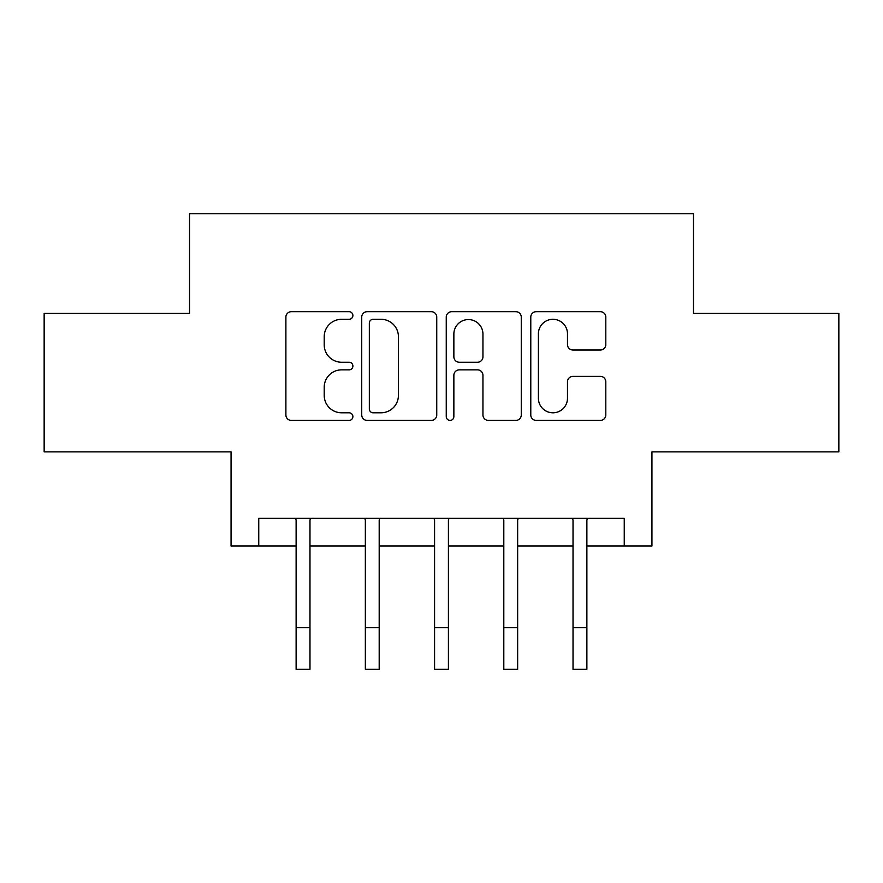 <?xml version="1.0" encoding="UTF-8"?>
<svg xmlns="http://www.w3.org/2000/svg" width="883" height="883" viewBox="0 0 883 883"><rect width="100%" height="100%" fill="white"/><g stroke="black" fill="none" stroke-linecap="round" stroke-linejoin="round"><path stroke-width="1.32" d="M352.891 315.496A3.808 3.808 0 0 0 349.094 311.688L291.335 311.688A5.43 5.43 0 0 0 285.893 317.118L285.893 414.966A5.43 5.43 0 0 0 291.335 420.407L349.094 420.407A3.808 3.808 0 0 0 352.891 416.599A3.808 3.808 0 0 0 349.094 412.791L341.611 412.791A17.395 17.395 0 0 1 324.216 395.396L324.216 387.24A17.395 17.395 0 0 1 341.611 369.856L349.094 369.856A3.808 3.808 0 0 0 352.891 366.048A3.808 3.808 0 0 0 349.094 362.24L341.611 362.24A17.395 17.395 0 0 1 324.216 344.845L324.216 336.688A17.395 17.395 0 0 1 341.611 319.293L349.094 319.293A3.808 3.808 0 0 0 352.891 315.496M600.363 350.01A5.43 5.43 0 0 0 605.804 344.569L605.804 317.118A5.43 5.43 0 0 0 600.363 311.688L536.224 311.688A5.43 5.43 0 0 0 530.782 317.118L530.782 414.966A5.43 5.43 0 0 0 536.224 420.407L600.363 420.407A5.43 5.43 0 0 0 605.804 414.966L605.804 381.809A5.43 5.43 0 0 0 600.363 376.379L572.912 376.379A5.43 5.43 0 0 0 567.482 381.809L567.482 398.255A14.536 14.536 0 0 1 552.935 412.791A14.536 14.536 0 0 1 538.398 398.255L538.398 333.84A14.536 14.536 0 0 1 552.935 319.293A14.536 14.536 0 0 1 567.482 333.84L567.482 344.569A5.43 5.43 0 0 0 572.912 350.01L600.363 350.01M258.752 546.025L258.752 518.343L624.248 518.343L624.248 546.025L651.941 546.025L651.941 451.886L838.85 451.886L838.85 313.432L693.475 313.432L693.475 213.752L189.525 213.752L189.525 313.432L44.15 313.432L44.15 451.886L231.059 451.886L231.059 546.025L296.125 546.025M436.743 317.118A5.43 5.43 0 0 0 431.312 311.688L367.162 311.688A5.43 5.43 0 0 0 361.732 317.118L361.732 414.966A5.43 5.43 0 0 0 367.162 420.407L431.312 420.407A5.43 5.43 0 0 0 436.743 414.966L436.743 317.118M451.688 311.688L515.838 311.688A5.43 5.43 0 0 1 521.268 317.118L521.268 414.966A5.43 5.43 0 0 1 515.838 420.407L488.387 420.407A5.43 5.43 0 0 1 482.946 414.966L482.946 375.286A5.43 5.43 0 0 0 477.515 369.856L459.303 369.856A5.43 5.43 0 0 0 453.862 375.286L453.862 416.599A3.808 3.808 0 0 1 450.065 420.407A3.808 3.808 0 0 1 446.257 416.599L446.257 317.118A5.43 5.43 0 0 1 451.688 311.688M309.977 546.025L365.352 546.025M379.193 546.025L434.579 546.025M448.421 546.025L503.807 546.025M517.648 546.025L573.023 546.025M586.875 546.025L624.248 546.025M373.145 319.293A3.808 3.808 0 0 0 369.337 323.101L369.337 408.984A3.808 3.808 0 0 0 373.145 412.791L381.026 412.791A17.395 17.395 0 0 0 398.421 395.396L398.421 336.688A17.395 17.395 0 0 0 381.026 319.293L373.145 319.293M482.946 334.105A14.536 14.536 0 0 0 468.409 319.569A14.536 14.536 0 0 0 453.862 334.105L453.862 356.809A5.43 5.43 0 0 0 459.303 362.24L477.515 362.24A5.43 5.43 0 0 0 482.946 356.809L482.946 334.105M295.474 518.343L296.125 519.966L296.125 627.714L309.977 627.714L309.977 519.966L310.628 518.343M296.125 627.714L296.125 669.248L309.977 669.248L309.977 627.714M364.69 518.343L365.352 519.966L365.352 627.714L379.193 627.714L379.193 519.966L379.856 518.343M365.352 627.714L365.352 669.248L379.193 669.248L379.193 627.714M433.917 518.343L434.579 519.966L434.579 627.714L448.421 627.714L448.421 519.966L449.083 518.343M434.579 627.714L434.579 669.248L448.421 669.248L448.421 627.714M503.144 518.343L503.807 519.966L503.807 627.714L517.648 627.714L517.648 519.966L518.31 518.343M503.807 627.714L503.807 669.248L517.648 669.248L517.648 627.714M572.372 518.343L573.023 519.966L573.023 627.714L586.875 627.714L586.875 519.966L587.526 518.343M573.023 627.714L573.023 669.248L586.875 669.248L586.875 627.714"/></g></svg>
